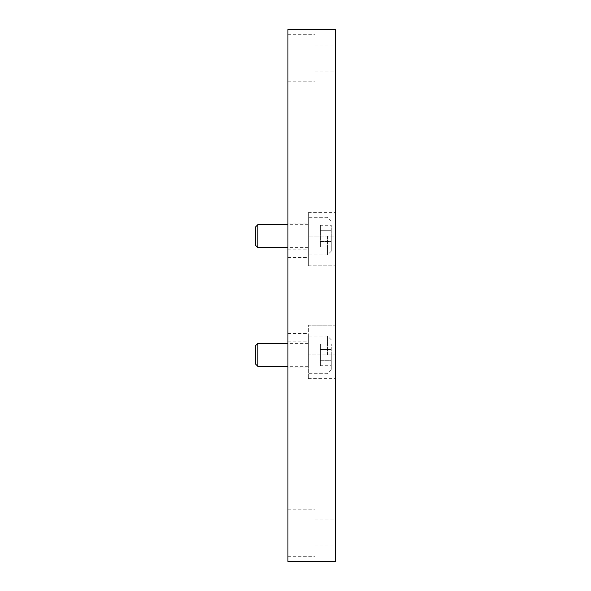 <?xml version="1.0" encoding="UTF-8"?>
<svg xmlns="http://www.w3.org/2000/svg" width="591" height="591" viewBox="0 0 591 591"><rect width="100%" height="100%" fill="white"/><g stroke="black" fill="none" stroke-linecap="round" stroke-linejoin="round"><path stroke-width="0.44" stroke-dasharray="2.96 2.22" d="M287.928 325.161L287.928 257.506L287.928 325.161M308.354 325.161L335.422 325.161L335.422 265.839L335.422 378.609L335.422 354.866L308.354 354.866L308.354 378.609L308.354 325.161L335.422 325.161L335.422 354.866L308.354 354.866L308.354 325.161M308.354 265.839L335.422 265.839L308.354 265.839L308.354 212.391L308.354 254.957L308.354 217.318L308.354 247.592L308.354 224.676L308.354 236.134L335.422 236.134L335.422 212.391L335.422 265.839L335.422 236.134L308.354 236.134L308.354 265.839M335.422 58.044L335.422 71.105L335.422 58.044M335.422 532.956L335.422 546.018L335.422 532.956M335.422 29.55L335.422 561.45L287.928 561.45L287.928 29.55L335.422 29.55M287.928 236.134L287.928 249.195L287.928 236.134M287.928 354.866L287.928 367.927L287.928 354.866M287.928 58.044L287.928 81.787L287.928 58.044M287.928 532.956L287.928 556.7L287.928 532.956M315.003 532.956L315.003 556.7L315.003 532.956M315.003 58.044L315.003 81.787L315.003 58.044M331.27 354.866L331.27 369.922L331.27 354.866M320.418 343.999L320.418 360.296L331.27 360.296L331.27 343.999L331.27 365.726L331.27 360.296L320.418 360.296L320.418 349.429L331.27 349.429L320.418 349.429L320.418 343.999L331.27 343.999M327.51 354.866L327.51 336.043L327.51 354.866M308.354 354.866L308.354 336.043L308.354 354.866M257.824 343.408L257.824 366.324M255.578 345.646L255.578 364.078M320.418 365.726L320.418 360.296L320.418 365.726L331.27 365.726M331.27 236.134L331.27 251.19L331.27 236.134M320.418 225.274L320.418 241.571L331.27 241.571L331.27 225.274L331.27 247.001L331.27 241.571L320.418 241.571L320.418 230.704L331.27 230.704L320.418 230.704L320.418 225.274L331.27 225.274M327.51 236.134L327.51 254.957L327.51 236.134M257.824 224.676L257.824 247.592M255.578 226.922L255.578 245.354M320.418 247.001L320.418 241.571L320.418 247.001L331.27 247.001M287.928 333.494L308.354 333.494M287.928 257.506L308.354 257.506M308.354 212.391L335.422 212.391M287.928 556.7L315.003 556.7M287.928 509.213L315.003 509.213M315.003 546.018L335.422 546.018M315.003 519.895L335.422 519.895M287.928 81.787L315.003 81.787M287.928 34.3L315.003 34.3M315.003 71.105L335.422 71.105M315.003 44.982L335.422 44.982M308.354 378.609L335.422 378.609M287.928 367.927L308.354 367.927M287.928 341.805L308.354 341.805M287.928 249.195L308.354 249.195M287.928 223.073L308.354 223.073M331.27 339.81L327.51 336.043L308.354 336.043M331.27 369.922L327.51 373.682L308.354 373.682M308.354 343.408L287.928 343.408M308.354 366.324L287.928 366.324M331.27 221.078L327.51 217.318L308.354 217.318M331.27 251.19L327.51 254.957L308.354 254.957M308.354 224.676L287.928 224.676M308.354 247.592L287.928 247.592"/><path stroke-width="0.89" d="M335.422 561.45L335.422 29.55L287.928 29.55L287.928 561.45L335.422 561.45M287.928 366.324L257.824 366.324L257.824 343.408L287.928 343.408M257.824 366.324L255.578 364.078L255.578 345.646L257.824 343.408M287.928 247.592L257.824 247.592L257.824 224.676L287.928 224.676M257.824 247.592L255.578 245.354L255.578 226.922L257.824 224.676"/></g></svg>
